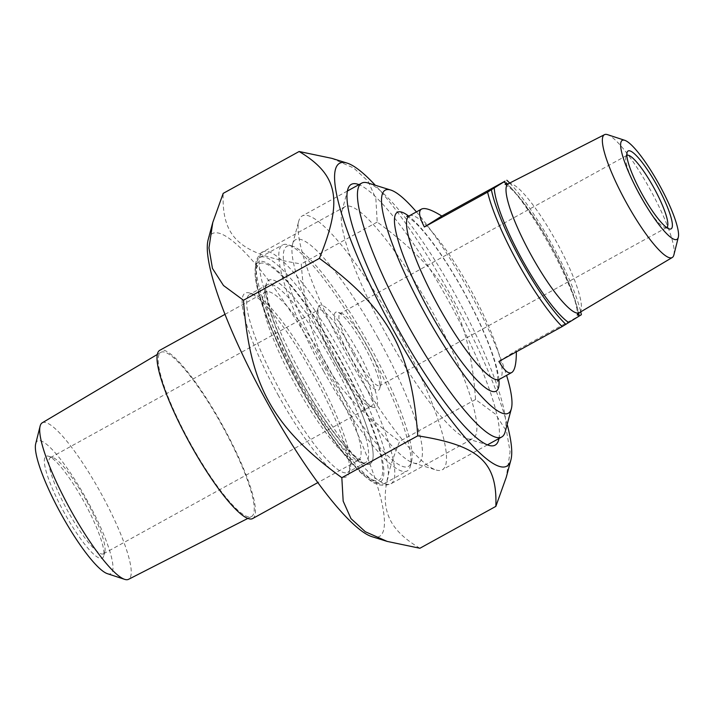 <?xml version="1.0" encoding="UTF-8"?>
<svg xmlns="http://www.w3.org/2000/svg" width="714" height="714" viewBox="0 0 714 714"><rect width="100%" height="100%" fill="white"/><g stroke="black" fill="none" stroke-linecap="round" stroke-linejoin="round"><path stroke-width="0.54" stroke-dasharray="3.57 2.68" d="M507.163 424.393A172.966 33.54 61.1 0 0 375.278 185.247M331.858 158.356L353.725 168.031L368.058 181.142L375.859 198.617L377.206 222.063C446.277 272.561 469.41 314.303 475.56 399.501L495.552 414.245L506.583 431.327L510.082 451.828L506.262 477.273M419.903 548.263C380.687 524.745 375.921 499.604 399.626 441.386C330.555 390.888 307.422 349.146 301.272 263.948C239.949 254.309 221.59 237.708 223.187 193.378M208.149 239.734A172.966 33.54 -118.9 0 1 316.293 353.011A172.966 33.54 -118.9 0 1 379.687 536.268A172.966 33.54 -118.9 0 1 371.914 536.669M377.206 222.063L301.272 263.948M475.56 399.501L399.626 441.386M336.669 361.159A104.878 20.34 61.1 0 0 266.26 283.913A104.878 20.34 61.1 0 0 301.611 381.811A104.878 20.34 61.1 0 0 365.55 463.957A104.878 20.34 61.1 0 0 336.669 361.159M387.265 336.249A132.42 25.677 -118.9 0 1 341.908 211.344A132.42 25.677 -118.9 0 1 345.094 206.605A132.42 25.677 -118.9 0 1 430.828 308.885A132.42 25.677 -118.9 0 1 472.998 438.521A132.42 25.677 -118.9 0 1 467.286 438.682A132.42 25.677 -118.9 0 1 387.265 336.249M315.374 372.94A101.584 19.697 61.1 0 0 253.988 294.364A101.584 19.697 61.1 0 0 249.614 294.489A101.584 19.697 61.1 0 0 281.968 393.932A101.584 19.697 61.1 0 0 347.727 472.391A101.584 19.697 61.1 0 0 350.172 468.75A101.584 19.697 61.1 0 0 315.374 372.94M278.594 395.833A104.878 20.34 -118.9 0 1 249.713 293.035A104.878 20.34 -118.9 0 1 313.651 375.18A104.878 20.34 -118.9 0 1 349.012 473.079A104.878 20.34 -118.9 0 1 278.594 395.833M333.304 363.06A101.584 19.697 -118.9 0 1 365.648 462.502A101.584 19.697 -118.9 0 1 361.275 462.627A101.584 19.697 -118.9 0 1 299.344 383.07A101.584 19.697 -118.9 0 1 265.099 288.242A101.584 19.697 -118.9 0 1 267.536 284.6A101.584 19.697 -118.9 0 1 333.304 363.06M498.979 438.512A148.896 28.872 61.1 0 0 447.687 299.38A148.896 28.872 61.1 0 0 358.963 184.64M498.916 361.445L516.338 350.503L516.347 351.832M581.374 314.713L516.338 350.503M579.545 315.65A93.347 18.1 61.1 0 0 505.012 181.186M509.698 183.052A90.053 17.466 -118.9 0 1 580.741 311.866M364.47 346.585A44.473 8.622 -118.9 0 1 379.705 388.532A44.473 8.622 -118.9 0 1 349.61 355.349A44.473 8.622 -118.9 0 1 337.597 312.179A44.473 8.622 -118.9 0 1 364.47 346.585M353.216 353.876A41.18 7.988 61.1 0 0 379.875 385.685A41.18 7.988 61.1 0 0 380.865 384.203A41.18 7.988 61.1 0 0 366.764 345.362A41.18 7.988 61.1 0 0 341.872 313.508A41.18 7.988 61.1 0 0 340.105 313.562A41.18 7.988 61.1 0 0 353.216 353.876M666.635 227.525A41.18 7.988 -118.9 0 1 664.886 227.57A41.18 7.988 -118.9 0 1 640.003 195.707A41.18 7.988 -118.9 0 1 625.892 156.866A41.18 7.988 -118.9 0 1 626.865 155.411M378.108 338.017A127.387 24.704 61.1 0 0 292.579 244.188A127.387 24.704 61.1 0 0 335.526 363.114A127.387 24.704 61.1 0 0 413.192 462.886A127.387 24.704 61.1 0 0 378.108 338.017M673.882 254.925A70.15 13.602 61.1 0 0 649.82 188.889A70.15 13.602 61.1 0 0 607.552 134.66M416.423 211.897A127.387 24.704 -118.9 0 1 467.732 288.59A127.387 24.704 -118.9 0 1 506.583 375.377M396.091 327.878A144.96 28.114 -118.9 0 1 442.261 469.794A144.96 28.114 -118.9 0 1 436.013 469.973A144.96 28.114 -118.9 0 1 348.414 357.83A144.96 28.114 -118.9 0 1 298.764 221.108A144.96 28.114 -118.9 0 1 302.245 215.923A144.96 28.114 -118.9 0 1 396.091 327.878M505.173 431.827A144.96 28.114 61.1 0 0 455.523 295.096A144.96 28.114 61.1 0 0 367.924 182.963M298.747 384.98A125.744 24.383 61.1 0 0 374.725 482.253A125.744 24.383 61.1 0 0 340.774 360.213A125.744 24.383 61.1 0 0 255.674 266.384A125.744 24.383 61.1 0 0 298.747 384.98M252.622 518.569A96.087 18.635 61.1 0 0 222.027 424.5A96.087 18.635 61.1 0 0 159.811 350.279M338.15 362.4A58.2 11.29 61.1 0 0 373.324 407.417A58.2 11.29 61.1 0 0 357.607 350.931A58.2 11.29 61.1 0 0 318.221 307.502A58.2 11.29 61.1 0 0 338.15 362.4M353.93 352.27A54.907 10.648 -118.9 0 1 371.414 406.025A54.907 10.648 -118.9 0 1 369.049 406.096A54.907 10.648 -118.9 0 1 335.866 363.613A54.907 10.648 -118.9 0 1 317.061 311.831A54.907 10.648 -118.9 0 1 318.382 309.867A54.907 10.648 -118.9 0 1 353.93 352.27M327.048 369.379A125.744 24.383 -118.9 0 1 292.419 246.125A125.744 24.383 -118.9 0 1 369.076 344.603A125.744 24.383 -118.9 0 1 411.469 461.985A125.744 24.383 -118.9 0 1 327.048 369.379M86.01 500.032A54.907 10.648 61.1 0 0 52.827 457.558A54.907 10.648 61.1 0 0 50.462 457.62A54.907 10.648 61.1 0 0 67.946 511.376A54.907 10.648 61.1 0 0 103.494 553.787A54.907 10.648 61.1 0 0 104.815 551.815A54.907 10.648 61.1 0 0 86.01 500.032M323.674 371.28A129.038 25.026 61.1 0 0 407.212 470.937A129.038 25.026 61.1 0 0 410.309 466.313A129.038 25.026 61.1 0 0 366.121 344.612A129.038 25.026 61.1 0 0 288.144 244.795A129.038 25.026 61.1 0 0 282.583 244.956A129.038 25.026 61.1 0 0 323.674 371.28M301.031 383.766A129.038 25.026 -118.9 0 1 256.835 262.056A129.038 25.026 -118.9 0 1 259.941 257.442A129.038 25.026 -118.9 0 1 343.479 357.098A129.038 25.026 -118.9 0 1 384.569 483.423A129.038 25.026 -118.9 0 1 379.009 483.583A129.038 25.026 -118.9 0 1 301.031 383.766M64.572 513.277A58.2 11.29 -118.9 0 1 48.552 456.228A58.2 11.29 -118.9 0 1 84.029 501.808A58.2 11.29 -118.9 0 1 103.655 556.144A58.2 11.29 -118.9 0 1 64.572 513.277M107.35 573.663A75.773 14.691 61.1 0 0 87.019 500.166A75.773 14.691 61.1 0 0 35.7 443.751M42.215 422.822A89.366 17.332 -118.9 0 1 100.165 491.785A89.366 17.332 -118.9 0 1 128.529 579.331M221.643 424.732A93.784 18.189 61.1 0 0 160.828 352.359A93.784 18.189 61.1 0 0 190.29 443.207A93.784 18.189 61.1 0 0 251.408 516.597A93.784 18.189 61.1 0 0 221.643 424.732M299.086 384.766A123.638 23.981 -118.9 0 1 277.684 271.963A123.638 23.981 -118.9 0 1 381.499 459.245A123.638 23.981 -118.9 0 1 299.086 384.766M305.19 381.508A132.42 25.677 61.1 0 0 390.924 483.789A132.42 25.677 61.1 0 0 349.458 355.429A132.42 25.677 61.1 0 0 263.02 251.872A132.42 25.677 61.1 0 0 305.19 381.508M409.247 215.851A93.347 18.1 -118.9 0 1 469.928 288.402A93.347 18.1 -118.9 0 1 499.577 379.232A93.347 18.1 -118.9 0 1 499.407 379.33M578.26 313.535A82.387 15.976 61.1 0 0 550.387 244.607A82.387 15.976 61.1 0 0 506.967 184.266M508.243 183.801A73.604 14.271 -118.9 0 1 556.126 241.243A73.604 14.271 -118.9 0 1 579.393 312.67M498.899 379.652A102.129 19.805 61.1 0 0 464.118 292.187A102.129 19.805 61.1 0 0 408.703 216.11M358.464 460.191A96.087 18.635 61.1 0 0 327.681 366.228A96.087 18.635 61.1 0 0 265.474 292.008A96.087 18.635 61.1 0 0 295.56 385.149A96.087 18.635 61.1 0 0 358.285 460.298A96.087 18.635 61.1 0 0 358.464 460.191M370.263 463.716A104.878 20.34 -118.9 0 1 279.067 335.518A104.878 20.34 -118.9 0 1 308.939 316.748A104.878 20.34 -118.9 0 1 370.263 463.716M345.094 206.605L263.02 251.872C261.315 251.846 258.959 254.952 255.951 261.208L255.068 273.596C255.791 282.048 258.254 292.499 262.466 304.958C270.651 328.958 282.815 355.59 298.952 384.864C314.196 412.228 329.332 435.361 344.38 454.265C353.252 465.367 361.275 473.614 368.442 479.023C375.35 485.145 382.847 486.734 390.924 483.789L472.998 438.521M253.988 294.364L249.713 293.035M350.172 468.75L349.012 473.079M267.536 284.6L249.614 294.489M365.648 462.502L347.727 472.391M361.275 462.627L365.55 463.957M265.099 288.242L266.26 283.913M467.286 438.682L488.679 445.331M341.908 211.344L347.709 189.71M505.101 184.31L511.965 189.656C519.515 197.109 528.351 208.791 538.463 224.696C550.521 244.009 560.472 263.118 568.299 282.039C573.378 294.65 576.323 304.218 577.126 310.742L577.224 315.088M341.872 313.508L337.597 312.179M380.865 384.203L379.705 388.532M626.883 155.393L340.105 313.562M666.662 227.516L379.875 385.685M664.886 227.57L669.161 228.899M625.892 156.866L627.053 152.537M406.73 216.404C406.275 215.423 409.247 217.645 415.646 223.063C425.392 232.541 436.772 247.571 449.802 268.161C464.885 292.419 477.255 316.329 486.912 339.873C493.187 355.608 496.757 367.523 497.631 375.618L497.596 381.169M413.192 462.886L436.013 469.973M292.579 244.188L298.764 221.108M347.415 191.013L302.245 215.923M487.421 444.884L442.261 469.794M225.017 314.33L265.474 292.008L267.223 290.25C266.652 289.411 266.902 293.008 267.955 301.04C270.588 314.062 277.023 331.51 287.251 353.403C300.308 380.758 314.749 405.543 330.555 427.757C340.971 442.073 349.476 451.801 356.054 456.924L360.704 459.754L358.285 460.298L317.819 482.61M369.049 406.096L373.324 407.417M317.061 311.831L318.221 307.502M103.494 553.787L371.414 406.025M50.462 457.62L318.382 309.867M292.419 246.125L288.144 244.795M411.469 461.985L410.309 466.313M384.569 483.423L407.212 470.937M259.941 257.442L282.583 244.956M374.725 482.253L379.009 483.583M255.674 266.384L256.835 262.056M52.827 457.558L48.552 456.228M104.815 551.815L103.655 556.144M247.794 518.444L251.408 516.597M157.339 354.43L160.828 352.359"/><path stroke-width="1.07" d="M375.278 185.247A172.966 33.54 61.1 0 0 347.12 163.095A172.966 33.54 61.1 0 0 386.113 316.677A172.966 33.54 61.1 0 0 507.047 466.028A172.966 33.54 61.1 0 0 510.885 460.021A172.966 33.54 61.1 0 0 507.163 424.393M510.885 460.021L506.262 477.273L495.846 506.378C497.453 462.047 479.085 445.447 417.77 435.817C411.621 350.619 388.478 308.876 319.408 258.379C343.113 200.152 338.347 175.019 299.13 151.502L331.858 158.356L347.12 163.095M299.13 151.502L223.187 193.378L212.772 222.482L208.961 247.928L212.451 268.428L223.491 285.52L243.474 300.255C249.623 385.453 272.757 427.195 341.827 477.693L343.175 501.139L350.976 518.614L365.318 531.734L387.175 541.408L419.903 548.263L495.846 506.378M387.175 541.408L371.914 536.669A172.966 33.54 -118.9 0 1 266.465 401.197A172.966 33.54 -118.9 0 1 208.149 239.734L212.772 222.482M358.963 184.64A148.896 28.872 61.1 0 0 347.709 189.71A148.896 28.872 61.1 0 0 397.912 328.708A148.896 28.872 61.1 0 0 488.679 445.331A148.896 28.872 61.1 0 0 498.979 438.512M417.77 435.817L341.827 477.693M319.408 258.379L243.474 300.255M516.347 351.832C516.347 363.765 514.785 370.682 511.652 372.574C508.448 374.181 504.2 370.468 498.916 361.445L562.123 326.593L581.374 314.713A90.053 17.466 -118.9 0 0 580.741 311.866M424.384 226.99C419.18 217.056 418.217 211.094 421.492 209.104C424.866 207.408 431.631 209.729 441.805 216.047L424.384 226.99L487.591 192.128A93.347 18.1 61.1 0 0 518.212 263.537A93.347 18.1 61.1 0 0 562.123 326.593M441.805 216.047L505.012 181.186L487.591 192.128M565.952 324.406A90.053 17.466 -118.9 0 1 491.419 189.942M506.842 180.249A90.053 17.466 -118.9 0 1 509.698 183.052M626.865 155.411A41.18 7.988 -118.9 0 1 626.883 155.393A41.18 7.988 -118.9 0 1 653.542 187.202A41.18 7.988 -118.9 0 1 666.662 227.516A41.18 7.988 -118.9 0 1 666.635 227.525M656.916 185.301A44.473 8.622 61.1 0 0 627.053 152.537A44.473 8.622 61.1 0 0 642.047 194.056A44.473 8.622 61.1 0 0 669.161 228.899A44.473 8.622 61.1 0 0 656.916 185.301M658.906 184.051A56.558 10.969 -118.9 0 1 678.3 237.298A56.558 10.969 -118.9 0 1 639.994 195.19A56.558 10.969 -118.9 0 1 624.821 140.337A56.558 10.969 -118.9 0 1 658.906 184.051M624.821 140.337L607.552 134.66A70.15 13.602 61.1 0 0 604.481 134.669A70.15 13.602 61.1 0 0 626.749 203.383A70.15 13.602 61.1 0 0 672.24 257.522A70.15 13.602 61.1 0 0 673.882 254.925L678.3 237.298M506.583 375.377A127.387 24.704 -118.9 0 1 511.358 408.738A127.387 24.704 -118.9 0 1 425.142 313.687A127.387 24.704 -118.9 0 1 390.745 190.049A127.387 24.704 -118.9 0 1 416.423 211.897M390.745 190.049L367.924 182.963A144.96 28.114 61.1 0 0 361.677 183.141A144.96 28.114 61.1 0 0 407.846 325.057A144.96 28.114 61.1 0 0 501.692 437.013A144.96 28.114 61.1 0 0 505.173 431.827L511.358 408.738M225.017 314.33L159.811 350.279A96.087 18.635 61.1 0 0 189.906 443.421A96.087 18.635 61.1 0 0 252.622 518.569L317.819 482.61M40.118 426.124L35.7 443.751A75.773 14.691 61.1 0 0 61.69 515.089A75.773 14.691 61.1 0 0 107.35 573.663L124.62 579.34A89.366 17.332 -118.9 0 1 70.766 510.26A89.366 17.332 -118.9 0 1 40.118 426.124A89.366 17.332 -118.9 0 1 42.215 422.822L157.339 354.43M247.794 518.444L128.529 579.331A89.366 17.332 -118.9 0 1 124.62 579.34M511.652 372.574L499.407 379.33A93.347 18.1 -118.9 0 1 438.976 307.234A93.347 18.1 -118.9 0 1 409.247 215.851L406.73 216.404M579.393 312.67A73.604 14.271 -118.9 0 1 579.331 312.705A73.604 14.271 -118.9 0 1 531.6 255.907A73.604 14.271 -118.9 0 1 508.243 183.801L505.101 184.31M494.258 188.157A82.387 15.976 61.1 0 0 522.844 260.842A82.387 15.976 61.1 0 0 568.79 322.621M578.536 316.498A82.387 15.976 61.1 0 0 578.26 313.535M506.967 184.266A82.387 15.976 61.1 0 0 504.004 182.034M408.703 216.11A102.129 19.805 61.1 0 0 419.85 293.097A102.129 19.805 61.1 0 0 496.292 391.076A102.129 19.805 61.1 0 0 498.899 379.652M421.492 209.104L409.247 215.851M672.24 257.522L579.331 312.705L577.224 315.088M604.481 134.669L508.243 183.801M499.407 379.33L497.596 381.169M361.677 183.141L347.415 191.013M501.692 437.013L487.421 444.884"/></g></svg>
